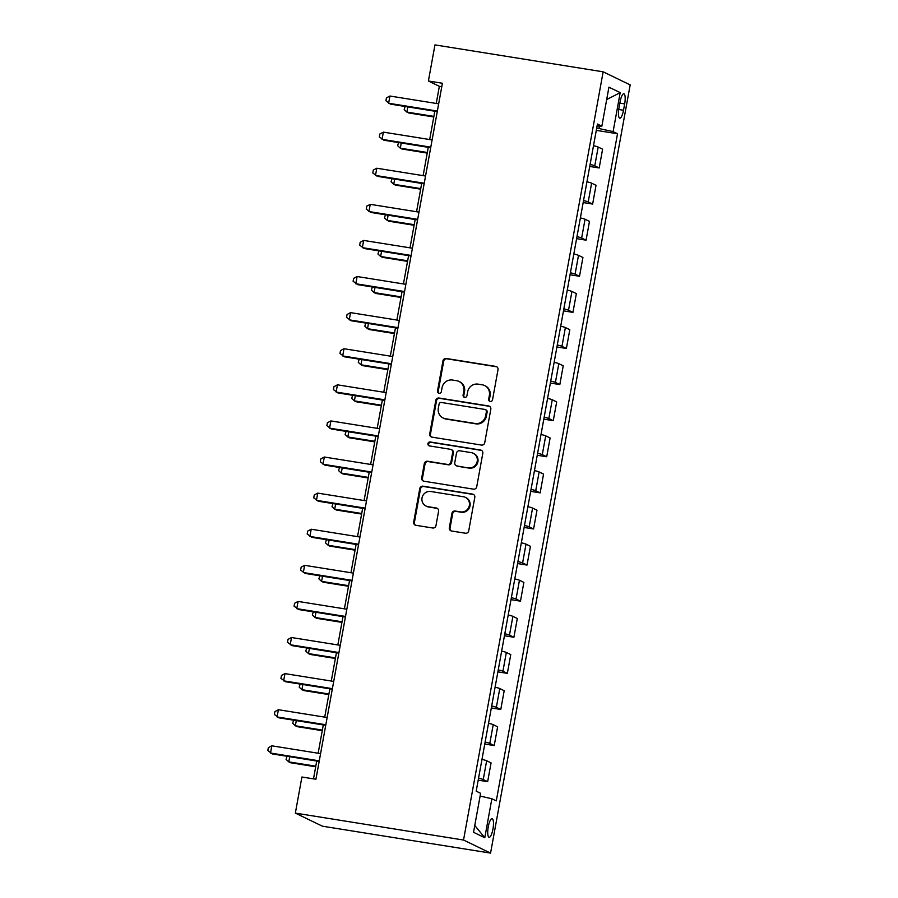 <?xml version="1.0" encoding="UTF-8"?>
<svg xmlns="http://www.w3.org/2000/svg" width="898" height="898" viewBox="0 0 898 898"><rect width="100%" height="100%" fill="white"/><g stroke="black" fill="none" stroke-linecap="round" stroke-linejoin="round"><path stroke-width="1.35" d="M490.241 401.473A2.021 1.942 -64.2 0 0 492.531 399.801L498.008 369.684A2.885 2.773 -64.2 0 0 495.775 366.406L446.239 358.482A2.885 2.773 -64.2 0 0 442.972 360.873L437.506 390.989A2.021 1.942 -64.2 0 0 439.066 393.279A2.021 1.942 -64.2 0 0 441.356 391.607L442.063 387.712A9.249 8.89 -64.2 0 1 452.513 380.045L456.644 380.707A9.249 8.89 -64.2 0 1 463.795 391.191L463.087 395.086A2.021 1.942 -64.2 0 0 464.659 397.376A2.021 1.942 -64.2 0 0 466.938 395.704L467.656 391.809A9.249 8.89 -64.2 0 1 478.106 384.142L482.237 384.804A9.249 8.89 -64.2 0 1 489.388 395.288L488.68 399.183A2.021 1.942 -64.2 0 0 490.241 401.473M492.946 829.112A9.418 2.492 99.1 0 0 492.093 818.684A9.418 2.492 99.1 0 0 488.265 826.856A9.418 2.492 99.1 0 0 489.118 837.284A9.418 2.492 99.1 0 0 492.946 829.112M449.326 527.732A2.885 2.773 -64.2 0 0 451.559 531.01L465.456 533.232A2.885 2.773 -64.2 0 0 468.722 530.841L474.795 497.391A2.885 2.773 -64.2 0 0 472.561 494.113L423.037 486.188A2.885 2.773 -64.2 0 0 419.77 488.579L413.686 522.03A2.885 2.773 -64.2 0 0 415.92 525.308L432.713 527.99A2.885 2.773 -64.2 0 0 435.979 525.599L438.572 511.276A2.885 2.773 -64.2 0 0 436.338 508.01L428.02 506.674A7.734 7.431 -64.2 0 1 422.296 496.863A7.734 7.431 -64.2 0 1 430.771 491.509L463.379 496.729A7.734 7.431 -64.2 0 1 469.093 506.539A7.734 7.431 -64.2 0 1 460.618 511.894L455.185 511.018A2.885 2.773 -64.2 0 0 451.919 513.42L449.326 527.732L450.055 528.08A2.885 2.773 -64.2 0 0 451.189 530.92M603.153 71.818L434.958 44.9L428.402 81L442.411 83.245L315.928 779.251L301.919 777.006L295.352 813.105L463.536 840.034L603.153 71.818L630.183 84.895L490.566 853.1L463.536 840.034M481.474 445.071A2.885 2.773 -64.2 0 0 484.74 442.68L490.824 409.23A2.885 2.773 -64.2 0 0 488.579 405.952L439.055 398.027A2.885 2.773 -64.2 0 0 435.788 400.418L429.715 433.869A2.885 2.773 -64.2 0 0 431.949 437.146L481.474 445.071M482.81 453.31L476.726 486.761A2.885 2.773 -64.2 0 1 473.459 489.152L423.935 481.227A2.885 2.773 -64.2 0 1 421.701 477.949L424.305 463.637A2.885 2.773 -64.2 0 1 427.571 461.235L447.653 464.457A2.885 2.773 -64.2 0 0 450.919 462.055L452.648 452.558A2.885 2.773 -64.2 0 0 450.414 449.292L429.502 445.936A2.021 1.942 -64.2 0 1 427.998 443.376A2.021 1.942 -64.2 0 1 430.221 441.973L480.576 450.033A2.885 2.773 -64.2 0 1 482.81 453.31M620.125 101.71L618.969 108.063A9.126 2.413 99.1 0 0 619.8 118.166A9.126 2.413 99.1 0 0 623.504 110.252L624.66 103.899A9.126 2.413 99.1 0 0 623.841 93.796A9.126 2.413 99.1 0 0 620.125 101.71M597.08 125.956L601.851 126.18L597.439 124.036L476.198 791.172L480.621 793.304L473.527 832.289L484.785 837.733L474.773 825.464M601.851 126.18L608.934 87.185L620.192 92.629L613.11 131.613L596.71 128.044M596.283 130.356L617.521 133.757L613.11 131.613M617.521 133.757L496.291 800.881L491.868 798.749L484.785 837.733M295.352 813.105L322.382 826.182L490.566 853.1M428.402 81L439.358 86.298L436.248 103.438M434.823 111.229L429.682 139.538M428.267 147.328L423.126 175.638M421.701 183.428L416.56 211.737M415.145 219.539L410.004 247.837M408.59 255.638L403.438 283.936M402.023 291.738L396.882 320.036M395.468 327.837L390.316 356.136M388.901 363.937L383.76 392.235M382.346 400.037L377.194 428.335M375.779 436.136L370.638 464.434M369.224 472.236L364.083 500.545M362.657 508.335L357.516 536.645M356.102 544.435L350.961 572.744M349.535 580.535L344.394 608.844M342.98 616.634L337.839 644.944M336.424 652.734L331.272 681.043M329.858 688.833L324.717 717.143M323.302 724.933L318.15 753.242M316.736 761.033L313.503 778.858M598.966 128.403L599.393 126.057M441.794 86.691L439.358 86.298M589.728 166.456L599.19 167.971L602.603 149.191L598.18 147.059A11.775 0.898 -169.7 0 0 593.499 145.689M583.161 202.555L592.635 204.071L596.036 185.291L591.625 183.158A11.775 0.898 -169.7 0 0 586.944 181.789M576.606 238.655L586.068 240.17L589.481 221.402L585.058 219.258A11.775 0.898 -169.7 0 0 580.377 217.888M570.039 274.754L579.513 276.27L582.925 257.502L578.503 255.358A11.775 0.898 -169.7 0 0 573.822 253.988M563.484 310.854L572.946 312.369L576.359 293.601L571.936 291.457A11.775 0.898 -169.7 0 0 567.255 290.088M556.928 346.954L566.391 348.469L569.803 329.701L565.381 327.557A11.775 0.898 -169.7 0 0 560.7 326.187M550.362 383.053L559.824 384.569L563.237 365.8L558.814 363.656A11.775 0.898 -169.7 0 0 554.133 362.287M543.806 419.153L553.269 420.668L556.681 401.9L552.259 399.756A11.775 0.898 -169.7 0 0 547.578 398.386M537.24 455.252L546.702 456.768L550.115 438L545.703 435.856A11.775 0.898 -169.7 0 0 541.011 434.486M530.684 491.352L540.147 492.867L543.559 474.099L539.137 471.955A11.775 0.898 -169.7 0 0 534.456 470.586M524.118 527.452L533.58 528.967L536.993 510.199L532.581 508.055A11.775 0.898 -169.7 0 0 527.889 506.685M517.562 563.551L527.025 565.067L530.437 546.298L526.015 544.154A11.775 0.898 -169.7 0 0 521.334 542.785M510.996 599.651L520.47 601.166L523.871 582.398L519.459 580.265A11.775 0.898 -169.7 0 0 514.779 578.884M504.44 635.75L513.903 637.266L517.315 618.498L512.893 616.365A11.775 0.898 -169.7 0 0 508.212 614.984M497.874 671.85L507.348 673.365L510.76 654.597L506.337 652.464A11.775 0.898 -169.7 0 0 501.656 651.095M491.318 707.95L500.781 709.465L504.193 690.697L499.771 688.564A11.775 0.898 -169.7 0 0 495.09 687.195M484.763 744.049L494.226 745.565L497.638 726.796L493.215 724.664A11.775 0.898 -169.7 0 0 488.534 723.294M478.196 780.16L487.659 781.664L491.071 762.896L486.649 760.763A11.775 0.898 -169.7 0 0 481.968 759.394M599.19 167.971L594.768 165.827A11.775 0.898 -169.7 0 0 590.087 164.457M592.635 204.071L588.212 201.927A11.775 0.898 -169.7 0 0 583.532 200.557M586.068 240.17L581.646 238.026A11.775 0.898 -169.7 0 0 576.965 236.657M579.513 276.27L575.09 274.137A11.775 0.898 -169.7 0 0 570.41 272.756M572.946 312.369L568.524 310.237A11.775 0.898 -169.7 0 0 563.843 308.856M566.391 348.469L561.968 346.336A11.775 0.898 -169.7 0 0 557.288 344.955M559.824 384.569L555.413 382.436A11.775 0.898 -169.7 0 0 550.721 381.066M553.269 420.668L548.846 418.535A11.775 0.898 -169.7 0 0 544.166 417.166M546.702 456.768L542.291 454.635A11.775 0.898 -169.7 0 0 537.599 453.266M540.147 492.867L535.724 490.735A11.775 0.898 -169.7 0 0 531.044 489.365M533.58 528.967L529.169 526.834A11.775 0.898 -169.7 0 0 524.488 525.465M527.025 565.067L522.602 562.934A11.775 0.898 -169.7 0 0 517.922 561.564M520.47 601.166L516.047 599.033A11.775 0.898 -169.7 0 0 511.366 597.664M513.903 637.266L509.48 635.133A11.775 0.898 -169.7 0 0 504.799 633.764M507.348 673.365L502.925 671.233A11.775 0.898 -169.7 0 0 498.244 669.863M500.781 709.465L496.358 707.332A11.775 0.898 -169.7 0 0 491.677 705.963M494.226 745.565L489.803 743.432A11.775 0.898 -169.7 0 0 485.122 742.062M487.659 781.664L483.247 779.531A11.775 0.898 -169.7 0 0 478.555 778.162M480.116 796.077L491.868 798.749M606.689 99.566L620.192 92.629M490.106 401.451A2.021 1.942 -64.2 0 1 489.41 399.531L490.117 395.636A9.249 8.89 -64.2 0 0 485.335 385.904L484.606 385.556M459.024 381.459L459.754 381.807A9.249 8.89 -64.2 0 1 464.535 391.539L463.817 395.446A2.021 1.942 -64.2 0 0 464.524 397.354M496.863 366.844A2.885 2.773 -64.2 0 0 496.504 366.754L446.968 358.83A2.885 2.773 -64.2 0 0 443.702 361.221L438.235 391.348A2.021 1.942 -64.2 0 0 438.931 393.257M489.679 406.39A2.885 2.773 -64.2 0 0 489.309 406.3L439.784 398.375A2.885 2.773 -64.2 0 0 436.518 400.766L430.445 434.217A2.885 2.773 -64.2 0 0 431.579 437.057M486.402 411.722A2.021 1.942 -64.2 0 0 484.83 409.432L441.367 402.472A2.021 1.942 -64.2 0 0 439.077 404.156L438.325 408.264A9.249 8.89 -64.2 0 0 445.487 418.737L475.199 423.497A9.249 8.89 -64.2 0 0 485.65 415.841L486.402 411.722L487.131 412.081A2.021 1.942 -64.2 0 0 486.087 409.948L485.358 409.6M443.107 417.997L443.837 418.345A9.249 8.89 -64.2 0 0 446.216 419.097L445.487 418.737M487.131 412.081L486.379 416.189A9.249 8.89 -64.2 0 1 475.929 423.856L446.216 419.097M451.155 449.516L451.885 449.876A2.885 2.773 -64.2 0 1 453.378 452.918L451.649 462.414A2.885 2.773 -64.2 0 1 448.383 464.805L428.301 461.594A2.885 2.773 -64.2 0 0 425.035 463.985L422.43 478.297A2.885 2.773 -64.2 0 0 423.575 481.137M481.665 450.47A2.885 2.773 -64.2 0 0 481.306 450.381L430.95 442.321A2.021 1.942 -64.2 0 0 429.367 445.913M468.498 467.791A7.734 7.431 -64.2 0 0 473.235 453.243A7.734 7.431 -64.2 0 0 471.248 452.626L459.765 450.785A2.885 2.773 -64.2 0 0 456.498 453.176L454.77 462.672A2.885 2.773 -64.2 0 0 457.003 465.95L469.227 468.139A7.734 7.431 -64.2 0 0 473.964 453.602L473.235 453.243M456.263 465.714L456.992 466.073A2.885 2.773 -64.2 0 0 457.744 466.309L457.003 465.95M469.227 468.139L457.744 466.309M465.366 497.346L466.096 497.705A7.734 7.431 -64.2 0 1 461.359 512.242L455.915 511.377A2.885 2.773 -64.2 0 0 452.648 513.768L450.055 528.08M426.034 506.045L426.763 506.405A7.734 7.431 -64.2 0 0 428.75 507.022L428.02 506.674M437.438 508.448A2.885 2.773 -64.2 0 0 437.068 508.358L428.75 507.022M473.65 494.551A2.885 2.773 -64.2 0 0 473.291 494.461L423.766 486.536A2.885 2.773 -64.2 0 0 420.5 488.927L414.416 522.378A2.885 2.773 -64.2 0 0 415.561 525.218M407.815 106.907L406.873 112.082L408.702 112.957L433.779 116.976M405.121 106.48L404.179 109.59L406.873 112.082L433.891 116.403M437.36 111.049L388.61 103.248L389.923 96.03L438.673 103.831M437.259 111.621L390.439 104.123L385.916 100.756L386.432 97.871L389.923 96.03M401.26 143.007L400.317 148.181L402.147 149.057L427.224 153.075M398.566 142.58L397.612 145.689L400.317 148.181L427.325 152.503M394.693 179.106L393.751 184.281L395.58 185.156L420.668 189.175M391.999 178.68L391.057 181.789L393.751 184.281L420.769 188.602M388.138 215.206L387.195 220.38L389.025 221.256L414.101 225.275M385.444 214.779L384.49 217.888L387.195 220.38L414.203 224.702M430.804 147.149L382.054 139.347L383.367 132.129L432.118 139.931M430.703 147.721L383.884 140.234L379.349 136.866L379.876 133.97L383.367 132.129M424.238 183.248L375.487 175.447L376.801 168.229L425.551 176.03M424.137 183.821L377.317 176.334L372.793 172.966L373.31 170.07L376.801 168.229M417.682 219.348L368.932 211.546L370.245 204.329L418.996 212.13M417.581 219.92L370.762 212.433L366.227 209.066L366.754 206.17L370.245 204.329M381.571 251.305L380.64 256.48L382.458 257.356L407.546 261.374M378.877 250.879L377.935 253.988L380.64 256.48L407.647 260.802M411.127 255.447L362.365 247.646L363.679 240.428L412.429 248.23M411.015 256.02L364.195 248.533L359.671 245.165L360.188 242.269L363.679 240.428M375.016 287.405L374.073 292.58L375.903 293.455L400.979 297.474M372.322 286.978L371.368 290.088L374.073 292.58L401.08 296.901M404.56 291.547L355.81 283.746L357.123 276.528L405.874 284.329M404.459 292.119L357.64 284.632L353.105 281.265L353.632 278.369L357.123 276.528M368.449 323.505L367.518 328.679L369.336 329.555L394.424 333.573M365.767 323.078L364.812 326.187L367.518 328.679L394.525 333.001M398.005 327.647L349.255 319.845L350.557 312.627L399.307 320.429M397.893 328.219L351.073 320.732L346.549 317.364L347.077 314.468L350.557 312.627M361.894 359.615L360.951 364.779L362.781 365.666L387.857 369.673M359.2 359.178L358.246 362.298L360.951 364.779L387.97 369.1M391.438 363.746L342.688 355.945L344.001 348.727L392.752 356.528M391.337 364.319L344.518 356.832L339.983 353.464L340.51 350.568L344.001 348.727M355.327 395.715L354.396 400.878L356.214 401.765L381.302 405.773M352.645 395.277L351.69 398.398L354.396 400.878L381.403 405.2M384.883 399.846L336.133 392.044L337.446 384.827L386.196 392.628M384.771 400.418L337.951 392.931L333.427 389.564L333.955 386.679L337.446 384.827M348.772 431.815L347.829 436.978L349.659 437.865L374.735 441.872M346.078 431.377L345.124 434.497L347.829 436.978L374.848 441.3M378.316 435.945L329.566 428.144L330.879 420.926L379.63 428.728M378.215 436.518L331.396 429.031L326.861 425.663L327.388 422.778L330.879 420.926M342.205 467.914L341.274 473.078L343.092 473.964L368.18 477.972M339.523 467.476L338.568 470.597L341.274 473.078L368.281 477.399M371.761 472.045L323.011 464.244L324.324 457.026L373.074 464.827M371.649 472.629L324.829 465.13L320.305 461.763L320.833 458.878L324.324 457.026M335.65 504.014L334.707 509.177L336.537 510.064L361.613 514.071M332.956 503.576L332.013 506.697L334.707 509.177L361.726 513.499M365.194 508.145L316.444 500.343L317.757 493.125L366.507 500.927M365.093 508.728L318.274 501.23L313.75 497.862L314.266 494.978L317.757 493.125M329.095 540.113L328.152 545.277L329.981 546.164L355.058 550.171M326.401 539.676L325.446 542.796L328.152 545.277L355.159 549.598M358.639 544.244L309.889 536.443L311.202 529.225L359.952 537.026M358.538 544.828L311.718 537.33L307.183 533.962L307.711 531.077L311.202 529.225M322.528 576.213L321.585 581.376L323.415 582.263L348.503 586.271M319.834 575.775L318.891 578.896L321.585 581.376L348.604 585.698M352.072 580.344L303.322 572.542L304.635 565.325L353.385 573.126M351.971 580.927L305.152 573.429L300.628 570.062L301.144 567.177L304.635 565.325M315.973 612.313L315.03 617.476L316.859 618.363L341.936 622.37M313.279 611.875L312.324 614.995L315.03 617.476L342.037 621.798M345.517 616.455L296.767 608.642L298.08 601.424L346.83 609.226M345.416 617.027L298.596 609.529L294.061 606.161L294.589 603.276L298.08 601.424M309.406 648.412L308.474 653.576L310.293 654.462L335.381 658.481M306.712 647.974L305.769 651.095L308.474 653.576L335.482 657.897M338.961 652.554L290.211 644.742L291.513 637.524L340.263 645.325M338.849 653.127L292.03 645.628L287.506 642.261L288.022 639.376L291.513 637.524M302.851 684.512L301.908 689.675L303.737 690.562L328.814 694.581M300.156 684.085L299.202 687.195L301.908 689.675L328.915 693.997M332.395 688.654L283.645 680.841L284.958 673.623L333.708 681.425M332.294 689.226L285.474 681.728L280.939 678.36L281.467 675.476L284.958 673.623M296.284 720.611L295.352 725.775L297.171 726.662L322.259 730.68M293.601 720.185L292.647 723.294L295.352 725.775L322.36 730.096M325.839 724.753L277.089 716.952L278.391 709.723L327.141 717.524M325.727 725.326L278.908 717.828L274.384 714.46L274.911 711.575L278.391 709.723M289.728 756.711L288.786 761.874L290.615 762.761L315.692 766.78M287.034 756.284L286.08 759.394L288.786 761.874L315.804 766.196M319.273 760.853L270.523 753.052L271.836 745.823L320.586 753.624M319.172 761.425L272.352 753.927L267.817 750.56L268.345 747.675L271.836 745.823M594.768 165.827L598.18 147.059M588.212 201.927L591.625 183.158M581.646 238.026L585.058 219.258M575.09 274.137L578.503 255.358M568.524 310.237L571.936 291.457M561.968 346.336L565.381 327.557M555.413 382.436L558.814 363.656M548.846 418.535L552.259 399.756M542.291 454.635L545.703 435.856M535.724 490.735L539.137 471.955M529.169 526.834L532.581 508.055M522.602 562.934L526.015 544.154M516.047 599.033L519.459 580.265M509.48 635.133L512.893 616.365M502.925 671.233L506.337 652.464M496.358 707.332L499.771 688.564M489.803 743.432L493.215 724.664M483.247 779.531L486.649 760.763M619.867 103.135L624.66 103.899M618.744 109.489L623.504 110.252M490.117 395.636L489.388 395.288M463.817 395.446L463.087 395.086M464.535 391.539L463.795 391.191M438.235 391.348L437.506 390.989M443.702 361.221L442.972 360.873M446.968 358.83L446.239 358.482M496.504 366.754L495.775 366.406M489.41 399.531L488.68 399.183M430.445 434.217L429.715 433.869M436.518 400.766L435.788 400.418M439.784 398.375L439.055 398.027M489.309 406.3L488.579 405.952M475.929 423.856L475.199 423.497M486.379 416.189L485.65 415.841M422.43 478.297L421.701 477.949M425.035 463.985L424.305 463.637M428.301 461.594L427.571 461.235M448.383 464.805L447.653 464.457M451.649 462.414L450.919 462.055M453.378 452.918L452.648 452.558M430.95 442.321L430.221 441.973M481.306 450.381L480.576 450.033M452.648 513.768L451.919 513.42M455.915 511.377L455.185 511.018M461.359 512.242L460.618 511.894M437.068 508.358L436.338 508.01M414.416 522.378L413.686 522.03M420.5 488.927L419.77 488.579M423.766 486.536L423.037 486.188M473.291 494.461L472.561 494.113"/></g></svg>
